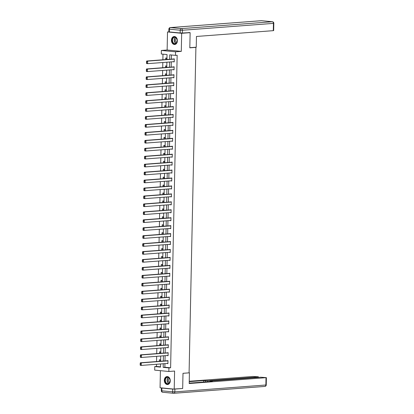 <?xml version="1.0" encoding="UTF-8"?>
<svg xmlns="http://www.w3.org/2000/svg" width="414" height="414" viewBox="0 0 414 414"><rect width="100%" height="100%" fill="white"/><g stroke="black" fill="none" stroke-linecap="round" stroke-linejoin="round"><path stroke-width="0.62" d="M171.437 40.225A3.985 2.981 -94.3 0 0 174.724 44.484A3.985 2.981 -94.3 0 0 177.409 40.8A3.985 2.981 -94.3 0 0 174.123 36.535A3.985 2.981 -94.3 0 0 171.437 40.225M164.317 380.259A3.985 2.981 -94.3 0 0 167.603 384.523A3.985 2.981 -94.3 0 0 170.289 380.833A3.985 2.981 -94.3 0 0 167.002 376.574A3.985 2.981 -94.3 0 0 164.317 380.259M166.94 59.492L167.044 54.56L161.305 54.006L161.377 50.446L175.541 51.807L175.464 55.367L169.724 54.819L169.631 59.285M169.347 31.935L180.178 32.975L180.235 30.227L169.404 29.187L169.347 31.935L167.51 31.94L167.132 50.011L161.377 50.446M160.415 370.675L160.058 387.758L174.216 389.119L174.594 371.047L168.845 371.482L154.681 370.121L154.758 366.561L160.497 367.109L160.565 363.958M156.492 364.268L156.451 366.431L154.758 366.561M162.992 54.172L162.873 59.797M162.816 62.509L162.707 67.741M162.65 70.447L162.536 75.679M162.485 78.391L162.371 83.623M162.314 86.329L162.205 91.561M162.148 94.273L162.04 99.505M161.983 102.211L161.874 107.443M161.817 110.155L161.708 115.387M161.651 118.093L161.543 123.325M161.486 126.037L161.372 131.269M161.32 133.976L161.206 139.207M161.149 141.919L161.041 147.151M160.984 149.858L160.875 155.09M160.818 157.801L160.71 163.028M160.653 165.74L160.544 170.972M160.487 173.683L160.378 178.91M160.321 181.622L160.208 186.854M160.151 189.565L160.042 194.792M159.985 197.504L159.876 202.736M159.82 205.447L159.711 210.674M159.654 213.386L159.545 218.618M159.488 221.33L159.38 226.556M159.323 229.268L159.214 234.5M159.157 237.212L159.043 242.438M158.986 245.15L158.878 250.382M158.821 253.094L158.712 258.32M158.655 261.032L158.546 266.264M158.49 268.976L158.381 274.203M158.324 276.914L158.215 282.146M158.158 284.858L158.05 290.085M157.993 292.796L157.879 298.028M157.822 300.74L157.713 305.967M157.656 308.678L157.548 313.91M157.491 316.622L157.382 321.849M157.325 324.56L157.216 329.792M157.16 332.504L157.051 337.731M156.994 340.443L156.885 345.674M156.828 348.386L156.715 353.613M156.658 356.325L156.549 361.557M188.727 32.525L190.129 32.659L181.668 33.301L167.51 31.94M190.129 32.659L189.814 47.833L195.905 47.372L189.089 372.848L182.998 373.309L182.677 388.482L174.216 389.119M195.905 47.372L195.092 47.294M156.451 366.431L160.503 366.82M160.296 361.272L160.327 359.864L159.369 359.776L159.333 361.344M160.461 353.333L160.492 351.926L159.535 351.833L159.504 353.406M160.627 345.39L160.658 343.982L159.701 343.894L159.669 345.462M160.792 337.451L160.823 336.044L159.866 335.951L159.835 337.524M160.963 329.508L160.989 328.1L160.032 328.012L160.001 329.58M161.129 321.569L161.155 320.162L160.202 320.069L160.166 321.642M161.294 313.626L161.325 312.218L160.368 312.13L160.332 313.698M161.46 305.687L161.491 304.28L160.534 304.186L160.497 305.76M161.626 297.744L161.657 296.336L160.699 296.248L160.668 297.816M161.791 289.805L161.822 288.398L160.865 288.304L160.834 289.878M161.957 281.862L161.988 280.454L161.03 280.366L160.999 281.934M162.128 273.923L162.153 272.515L161.196 272.422L161.165 273.996M162.293 265.979L162.319 264.572L161.367 264.484L161.331 266.052M162.459 258.041L162.49 256.633L161.532 256.54L161.496 258.113M162.624 250.097L162.655 248.69L161.698 248.602L161.662 250.17M162.79 242.159L162.821 240.751L161.864 240.658L161.833 242.231M162.956 234.215L162.987 232.808L162.029 232.72L161.998 234.288M163.121 226.277L163.152 224.869L162.195 224.776L162.164 226.349M163.292 218.333L163.318 216.926L162.36 216.838L162.329 218.406M163.458 210.395L163.483 208.987L162.531 208.894L162.495 210.467M163.623 202.451L163.654 201.049L162.697 200.956L162.661 202.524M163.789 194.513L163.82 193.105L162.862 193.012L162.826 194.585M163.954 186.569L163.985 185.167L163.028 185.074L162.997 186.642M164.12 178.631L164.151 177.223L163.194 177.13L163.163 178.703M164.286 170.687L164.317 169.285L163.359 169.191L163.328 170.759M164.456 162.749L164.482 161.341L163.525 161.248L163.494 162.821M164.622 154.805L164.648 153.403L163.696 153.309L163.659 154.877M164.788 146.867L164.819 145.459L163.861 145.366L163.825 146.939M164.953 138.923L164.984 137.52L164.027 137.427L163.991 138.995M165.119 130.984L165.15 129.577L164.192 129.484L164.161 131.057M165.284 123.041L165.315 121.638L164.358 121.545L164.327 123.113M165.45 115.102L165.481 113.695L164.524 113.602L164.493 115.175M165.621 107.159L165.647 105.756L164.689 105.663L164.658 107.231M165.786 99.22L165.812 97.813L164.86 97.72L164.824 99.293M165.952 91.277L165.983 89.874L165.026 89.781L164.989 91.349M166.117 83.338L166.149 81.931L165.191 81.837L165.155 83.411M166.283 75.395L166.314 73.992L165.357 73.899L165.326 75.467M166.449 67.456L166.48 66.049L165.522 65.955L165.491 67.529M166.614 59.512L166.645 58.11L165.688 58.017L165.657 59.585M164.943 363.627L164.87 367.239L170.609 367.792L177.156 55.243L175.464 55.367M171.412 54.979L171.324 59.161M171.267 61.867L171.158 67.099M171.101 69.811L170.987 75.043M170.93 77.749L170.822 82.981M170.765 85.693L170.656 90.925M170.599 93.631L170.49 98.863M170.433 101.575L170.325 106.807M170.268 109.513L170.159 114.745M170.102 117.457L169.994 122.689M169.937 125.395L169.823 130.627M169.766 133.339L169.657 138.571M169.6 141.277L169.492 146.509M169.435 149.221L169.326 154.453M169.269 157.16L169.16 162.391M169.103 165.103L168.995 170.335M168.938 173.042L168.829 178.274M168.772 180.985L168.658 186.217M168.601 188.924L168.493 194.156M168.436 196.867L168.327 202.099M168.27 204.806L168.162 210.038M168.105 212.749L167.996 217.981M167.939 220.688L167.83 225.92M167.773 228.631L167.665 233.863M167.608 236.57L167.494 241.802M167.437 244.514L167.328 249.745M167.272 252.452L167.163 257.684M167.106 260.396L166.997 265.628M166.94 268.334L166.832 273.566M166.775 276.278L166.666 281.51M166.609 284.216L166.5 289.448M166.444 292.16L166.33 297.392M166.273 300.098L166.164 305.33M166.107 308.042L165.998 313.274M165.942 315.98L165.833 321.212M165.776 323.924L165.667 329.151M165.61 331.862L165.502 337.094M165.445 339.806L165.336 345.033M165.279 347.744L165.165 352.976M165.108 355.688L165 360.915M166.961 363.476L167.913 363.658L167.981 360.604L167.018 360.765M167.127 355.533L168.084 355.714L168.146 352.661L167.184 352.826M167.292 347.594L168.25 347.776L168.312 344.722L167.349 344.883M167.458 339.651L168.415 339.832L168.477 336.779L167.515 336.944M167.623 331.712L168.581 331.893L168.643 328.84L167.68 329.001M167.794 323.769L168.746 323.95L168.814 320.897L167.851 321.062M167.96 315.83L168.912 316.011L168.979 312.958L168.017 313.119M168.125 307.887L169.078 308.068L169.145 305.014L168.182 305.18M168.291 299.948L169.248 300.129L169.31 297.076L168.348 297.236M168.457 292.005L169.414 292.186L169.476 289.132L168.514 289.298M168.622 284.066L169.58 284.247L169.642 281.194L168.679 281.354M168.793 276.122L169.745 276.304L169.807 273.25L168.845 273.416M168.959 268.184L169.911 268.365L169.978 265.312L169.016 265.472M169.124 260.24L170.076 260.422L170.144 257.368L169.181 257.534M169.29 252.302L170.242 252.483L170.309 249.43L169.347 249.59M169.455 244.358L170.413 244.539L170.475 241.486L169.512 241.652M169.621 236.42L170.578 236.601L170.64 233.548L169.678 233.708M169.787 228.476L170.744 228.657L170.806 225.604L169.843 225.77M169.957 220.538L170.91 220.719L170.972 217.666L170.009 217.826M170.123 212.594L171.075 212.775L171.142 209.722L170.18 209.888M170.289 204.656L171.241 204.837L171.308 201.784L170.345 201.944M170.454 196.712L171.406 196.893L171.474 193.84L170.511 194.006M170.62 188.774L171.577 188.955L171.639 185.902L170.677 186.062M170.785 180.83L171.743 181.011L171.805 177.958L170.842 178.123M170.951 172.892L171.908 173.073L171.97 170.019L171.008 170.18M171.122 164.948L172.074 165.129L172.136 162.076L171.173 162.241M171.287 157.009L172.24 157.191L172.307 154.137L171.344 154.298M171.453 149.066L172.405 149.247L172.472 146.194L171.51 146.359M171.619 141.127L172.571 141.309L172.638 138.255L171.675 138.416M171.784 133.184L172.742 133.365L172.804 130.312L171.841 130.477M171.95 125.245L172.907 125.426L172.969 122.373L172.007 122.534M172.115 117.302L173.073 117.483L173.135 114.43L172.172 114.595M172.286 109.363L173.238 109.544L173.3 106.491L172.338 106.652M172.452 101.42L173.404 101.601L173.471 98.548L172.509 98.713M172.617 93.481L173.569 93.662L173.637 90.609L172.674 90.769M172.783 85.538L173.735 85.719L173.802 82.665L172.84 82.831M172.948 77.599L173.906 77.78L173.968 74.727L173.005 74.887M173.114 69.655L174.071 69.837L174.134 66.783L173.171 66.949M173.28 61.717L174.237 61.898L174.299 58.845L173.337 59.005M167.132 50.011L181.291 51.372L181.668 33.301M181.291 51.372L175.541 51.807M170.609 367.792L168.917 367.922L168.845 371.482M160.622 361.246L160.73 356.019M160.787 353.308L160.896 348.076M160.953 345.364L161.062 340.137M161.118 337.426L161.227 332.194M161.284 329.482L161.393 324.255M161.45 321.543L161.563 316.312M161.62 313.6L161.729 308.373M161.786 305.661L161.895 300.429M161.952 297.718L162.06 292.491M162.117 289.779L162.226 284.547M162.283 281.841L162.391 276.609M162.448 273.897L162.557 268.665M162.614 265.959L162.728 260.727M162.785 258.015L162.893 252.783M162.95 250.077L163.059 244.845M163.116 242.133L163.225 236.901M163.282 234.195L163.39 228.963M163.447 226.251L163.556 221.019M163.613 218.313L163.721 213.081M163.778 210.369L163.892 205.137M163.949 202.43L164.058 197.199M164.115 194.487L164.223 189.255M164.28 186.548L164.389 181.316M164.446 178.605L164.555 173.373M164.612 170.666L164.72 165.434M164.777 162.723L164.886 157.491M164.943 154.784L165.057 149.552M165.114 146.841L165.222 141.609M165.279 138.902L165.388 133.67M165.445 130.959L165.553 125.727M165.61 123.02L165.719 117.788M165.776 115.076L165.885 109.845M165.942 107.138L166.05 101.906M166.107 99.194L166.221 93.962M166.278 91.256L166.387 86.024M166.444 83.312L166.552 78.08M166.609 75.374L166.718 70.142M166.775 67.43L166.883 62.198M163.251 363.756L163.178 367.368L168.917 367.922M169.574 61.996L169.466 67.228M169.409 69.935L169.295 75.167M169.238 77.879L169.129 83.11M169.072 85.817L168.964 91.049M168.907 93.761L168.798 98.993M168.741 101.699L168.633 106.931M168.576 109.643L168.467 114.875M168.41 117.581L168.301 122.813M168.244 125.525L168.131 130.757M168.074 133.463L167.965 138.695M167.908 141.407L167.799 146.639M167.742 149.345L167.634 154.577M167.577 157.289L167.468 162.521M167.411 165.227L167.303 170.459M167.246 173.171L167.137 178.403M167.08 181.109L166.966 186.341M166.909 189.053L166.801 194.285M166.744 196.992L166.635 202.223M166.578 204.935L166.469 210.167M166.412 212.874L166.304 218.106M166.247 220.817L166.138 226.049M166.081 228.756L165.973 233.988M165.916 236.699L165.802 241.931M165.745 244.638L165.636 249.87M165.579 252.581L165.471 257.813M165.414 260.52L165.305 265.752M165.248 268.463L165.139 273.695M165.082 276.402L164.974 281.634M164.917 284.346L164.808 289.577M164.751 292.284L164.637 297.516M164.581 300.228L164.472 305.46M164.415 308.166L164.306 313.398M164.249 316.11L164.141 321.342M164.084 324.048L163.975 329.28M163.918 331.992L163.809 337.224M163.753 339.93L163.644 345.162M163.587 347.874L163.473 353.106M163.416 355.812L163.307 361.044M164.87 367.239L163.178 367.368M167.918 363.492L166.961 363.564M168.084 355.554L167.127 355.626M168.25 347.61L167.292 347.682M168.42 339.671L167.458 339.744M168.586 331.728L167.623 331.8M168.752 323.789L167.789 323.862M168.917 315.846L167.955 315.918M169.083 307.907L168.125 307.98M169.248 299.964L168.291 300.036M169.414 292.025L168.457 292.098M169.585 284.082L168.622 284.154M169.75 276.143L168.788 276.216M169.916 268.2L168.953 268.272M170.082 260.261L169.119 260.334M170.247 252.317L169.29 252.39M170.413 244.379L169.455 244.451M170.578 236.435L169.621 236.508M170.749 228.497L169.787 228.569M170.915 220.553L169.952 220.626M171.08 212.615L170.118 212.687M171.246 204.671L170.283 204.744M171.412 196.733L170.454 196.805M171.577 188.789L170.62 188.862M171.743 180.851L170.785 180.923M171.913 172.907L170.951 172.98M172.079 164.969L171.117 165.041M172.245 157.025L171.282 157.097M172.41 149.087L171.448 149.159M172.576 141.143L171.619 141.215M172.742 133.204L171.784 133.277M172.907 125.261L171.95 125.333M173.078 117.322L172.115 117.395M173.243 109.379L172.281 109.451M173.409 101.44L172.447 101.513M173.575 93.497L172.612 93.569M173.74 85.558L172.783 85.631M173.906 77.615L172.948 77.687M174.071 69.676L173.114 69.749M174.242 61.733L173.28 61.805M167.918 363.404L141.277 365.417L140.32 365.324L140.6 363.259L140.217 363.223L140.175 365.003M167.975 360.692L140.377 362.778L141.334 362.871L141.277 365.417L140.558 365.039M167.975 360.858L141.334 362.871L140.6 363.259M140.377 362.778L140.217 363.223M169.849 379.027A3.452 2.577 85.7 0 1 168.803 383.628A3.452 2.577 85.7 0 1 165.3 382.029A3.452 2.577 85.7 0 1 166.345 377.428A3.452 2.577 85.7 0 1 169.849 379.027M165.636 381.905A3.193 2.386 -94.3 0 0 167.981 383.7A3.193 2.386 -94.3 0 0 169.849 379.126A3.193 2.386 -94.3 0 0 167.499 377.33A3.193 2.386 -94.3 0 0 165.636 381.905M169.388 378.298A2.272 1.697 -94.3 0 0 168.715 381.32A2.272 1.697 -94.3 0 0 169.699 382.464M167.349 376.574A3.959 2.96 -94.3 0 0 167.277 376.58A3.959 2.96 -94.3 0 0 164.963 382.251A3.959 2.96 -94.3 0 0 167.872 384.477A3.959 2.96 -94.3 0 0 167.944 384.471M176.969 38.988A3.452 2.577 85.7 0 1 175.924 43.589A3.452 2.577 85.7 0 1 172.421 41.995A3.452 2.577 85.7 0 1 173.466 37.389A3.452 2.577 85.7 0 1 176.969 38.988M172.762 41.871A3.193 2.386 -94.3 0 0 175.106 43.661A3.193 2.386 -94.3 0 0 176.969 39.087A3.193 2.386 -94.3 0 0 174.625 37.291A3.193 2.386 -94.3 0 0 172.762 41.871M176.509 38.259A2.272 1.697 -94.3 0 0 175.836 41.281A2.272 1.697 -94.3 0 0 176.825 42.425M174.397 36.541L174.465 36.535A3.959 2.96 -94.3 0 0 174.397 36.541A3.959 2.96 -94.3 0 0 172.084 42.218A3.959 2.96 -94.3 0 0 174.993 44.438A3.959 2.96 -94.3 0 0 175.065 44.433L174.993 44.438M189.089 372.812L189.415 372.786L189.089 372.755M189.415 372.786L189.193 383.53L266.399 377.646L260.81 377.221L210.384 381.035L210.001 381.113L210.509 381.532M189.198 383.141L212.315 381.392L210.519 381.222M172.721 389.098L161.89 388.058L161.827 390.806L172.659 391.846L172.721 389.098L181.787 388.549M258.082 377.428L258.093 376.963L258.476 376.885L257.958 376.776L252.887 376.461L189.239 381.268M205.479 381.91L205.504 380.74L203.704 380.564L189.229 381.661M205.504 380.74L207.668 380.771L207.647 381.744M258.093 376.963L207.668 380.771M161.512 387.897L161.89 388.058M203.672 382.044L203.704 380.564M189.819 47.693L196.236 47.206L196.459 36.463L273.287 30.662L273.437 23.381L182.398 30.258L182.341 33.011L189.617 32.613M261.72 20.726A1.532 1.009 -84.5 0 0 261.607 20.705A1.532 1.532 0 0 0 261.343 20.7A1.532 1.144 -94.3 0 1 261.493 20.7A1.532 1.009 -84.5 0 1 261.607 20.705L272.438 21.745A1.532 1.009 95.5 0 0 272.324 21.745L261.493 20.7L170.454 27.583L181.285 28.623L272.324 21.745A1.532 1.144 -94.3 0 1 273.437 23.381L273.825 23.303L273.67 30.579L273.287 30.662M182.341 33.011L180.178 32.975M168.089 355.46L141.448 357.473L140.491 357.38L140.765 355.315L140.382 355.279L140.346 357.059M168.146 352.754L140.543 354.839L141.5 354.927L141.448 357.473L140.729 357.096M168.141 352.914L141.5 354.927L140.765 355.315M140.543 354.839L140.382 355.279M168.255 347.522L141.614 349.535L140.656 349.442L140.931 347.377L140.548 347.341L140.512 349.121M168.312 344.81L140.708 346.896L141.666 346.989L141.614 349.535L140.895 349.157M168.307 344.976L141.666 346.989L140.931 347.377M140.708 346.896L140.548 347.341M168.42 339.578L141.779 341.591L140.822 341.498L141.096 339.433L140.713 339.397L140.677 341.177M168.477 336.872L140.874 338.957L141.831 339.045L141.779 341.591L141.06 341.219M168.472 337.032L141.831 339.045L141.096 339.433M140.874 338.957L140.713 339.397M168.586 331.64L141.945 333.653L140.988 333.56L141.262 331.495L140.879 331.459L140.843 333.239M168.643 328.928L141.039 331.014L141.997 331.107L141.945 333.653L141.226 333.275M168.638 329.094L141.997 331.107L141.262 331.495M141.039 331.014L140.879 331.459M168.752 323.696L142.111 325.709L141.153 325.616L141.428 323.551L141.045 323.515L141.008 325.295M168.808 320.99L141.21 323.075L142.162 323.163L142.111 325.709L141.391 325.337M168.808 321.15L142.162 323.163L141.428 323.551M141.21 323.075L141.045 323.515M168.917 315.758L142.276 317.771L141.319 317.678L141.598 315.613L141.215 315.577L141.174 317.357M168.974 313.046L141.376 315.132L142.333 315.225L142.276 317.771L141.557 317.393M168.974 313.212L142.333 315.225L141.598 315.613M141.376 315.132L141.215 315.577M169.083 307.814L142.442 309.827L141.484 309.734L141.764 307.669L141.381 307.633L141.34 309.413M169.14 305.108L141.541 307.193L142.499 307.281L142.442 309.827L141.723 309.455M169.14 305.268L142.499 307.281L141.764 307.669M141.541 307.193L141.381 307.633M169.254 299.876L142.613 301.889L141.655 301.796L141.93 299.731L141.547 299.695L141.51 301.475M169.31 297.164L141.707 299.25L142.664 299.343L142.613 301.889L141.893 301.511M169.305 297.33L142.664 299.343L141.93 299.731M141.707 299.25L141.547 299.695M169.419 291.932L142.778 293.945L141.821 293.852L142.095 291.787L141.712 291.751L141.676 293.531M169.476 289.226L141.873 291.311L142.83 291.399L142.778 293.945L142.059 293.573M169.471 289.386L142.83 291.399L142.095 291.787M141.873 291.311L141.712 291.751M169.585 283.994L142.944 286.007L141.986 285.914L142.261 283.849L141.878 283.813L141.842 285.593M169.642 281.282L142.038 283.367L142.996 283.461L142.944 286.007L142.225 285.629M169.636 281.448L142.996 283.461L142.261 283.849M142.038 283.367L141.878 283.813M169.75 276.05L143.109 278.063L142.152 277.97L142.426 275.905L142.043 275.869L142.007 277.649M169.807 273.344L142.204 275.429L143.161 275.517L143.109 278.063L142.39 277.69M169.802 273.504L143.161 275.517L142.426 275.905M142.204 275.429L142.043 275.869M169.916 268.112L143.275 270.125L142.318 270.031L142.592 267.967L142.209 267.93L142.173 269.711M169.973 265.4L142.375 267.485L143.327 267.579L143.275 270.125L142.556 269.747M169.973 265.565L143.327 267.579L142.592 267.967M142.375 267.485L142.209 267.93M170.082 260.168L143.441 262.181L142.483 262.088L142.763 260.023L142.38 259.987L142.338 261.767M170.138 257.461L142.54 259.547L143.498 259.635L143.441 262.181L142.721 261.808M170.138 257.622L143.498 259.635L142.763 260.023M142.54 259.547L142.38 259.987M170.247 252.229L143.606 254.243L142.649 254.149L142.928 252.085L142.545 252.048L142.504 253.829M170.304 249.518L142.706 251.603L143.663 251.696L143.606 254.243L142.887 253.865M170.304 249.683L143.663 251.696L142.928 252.085M142.706 251.603L142.545 252.048M170.418 244.286L143.777 246.299L142.82 246.206L143.094 244.141L142.711 244.105L142.675 245.885M170.475 241.579L142.871 243.665L143.829 243.753L143.777 246.299L143.058 245.926M170.47 241.74L143.829 243.753L143.094 244.141M142.871 243.665L142.711 244.105M170.584 236.347L143.943 238.361L142.985 238.267L143.26 236.203L142.877 236.166L142.84 237.946M170.64 233.636L143.037 235.721L143.994 235.814L143.943 238.361L143.223 237.983M170.635 233.801L143.994 235.814L143.26 236.203M143.037 235.721L142.877 236.166M170.749 228.404L144.108 230.417L143.151 230.324L143.425 228.259L143.042 228.223L143.006 230.003M170.806 225.697L143.203 227.783L144.16 227.871L144.108 230.417L143.389 230.044M170.801 225.858L144.16 227.871L143.425 228.259M143.203 227.783L143.042 228.223M170.915 220.465L144.274 222.478L143.316 222.385L143.591 220.32L143.208 220.284L143.172 222.064M170.972 217.754L143.368 219.839L144.326 219.932L144.274 222.478L143.554 222.101M170.966 217.919L144.326 219.932L143.591 220.32M143.368 219.839L143.208 220.284M171.08 212.522L144.439 214.535L143.482 214.442L143.756 212.377L143.373 212.341L143.337 214.121M171.137 209.815L143.539 211.901L144.491 211.989L144.439 214.535L143.72 214.162M171.137 209.976L144.491 211.989L143.756 212.377M143.539 211.901L143.373 212.341M171.246 204.583L144.605 206.596L143.648 206.503L143.927 204.438L143.544 204.402L143.503 206.182M171.303 201.872L143.705 203.957L144.662 204.05L144.605 206.596L143.886 206.219M171.303 202.037L144.662 204.05L143.927 204.438M143.705 203.957L143.544 204.402M171.412 196.64L144.771 198.653L143.813 198.56L144.093 196.495L143.71 196.459L143.668 198.239M171.468 193.933L143.87 196.019L144.828 196.107L144.771 198.653L144.051 198.28M171.468 194.094L144.828 196.107L144.093 196.495M143.87 196.019L143.71 196.459M171.582 188.701L144.941 190.714L143.984 190.621L144.258 188.556L143.875 188.52L143.839 190.3M171.639 185.989L144.036 188.075L144.993 188.168L144.941 190.714L144.222 190.337M171.634 186.155L144.993 188.168L144.258 188.556M144.036 188.075L143.875 188.52M171.748 180.758L145.107 182.771L144.15 182.683L144.424 180.613L144.041 180.576L144.005 182.357M171.805 178.051L144.201 180.137L145.159 180.225L145.107 182.771L144.388 182.398M171.8 178.211L145.159 180.225L144.424 180.613M144.201 180.137L144.041 180.576M171.913 172.819L145.273 174.832L144.315 174.739L144.589 172.674L144.207 172.638L144.17 174.418M171.97 170.107L144.367 172.193L145.324 172.286L145.273 174.832L144.553 174.454M171.965 170.273L145.324 172.286L144.589 172.674M144.367 172.193L144.207 172.638M172.079 164.875L145.438 166.889L144.481 166.801L144.755 164.731L144.372 164.694L144.336 166.48M172.136 162.169L144.533 164.254L145.49 164.342L145.438 166.889L144.719 166.516M172.131 162.329L145.49 164.342L144.755 164.731M144.533 164.254L144.372 164.694M172.245 156.937L145.604 158.95L144.646 158.857L144.921 156.792L144.538 156.756L144.502 158.536M172.302 154.225L144.703 156.311L145.656 156.404L145.604 158.95L144.884 158.572M172.302 154.391L145.656 156.404L144.921 156.792M144.703 156.311L144.538 156.756M172.41 148.993L145.769 151.006L144.812 150.919L145.091 148.849L144.709 148.812L144.667 150.598M172.467 146.287L144.869 148.372L145.826 148.46L145.769 151.006L145.05 150.634M172.467 146.447L145.826 148.46L145.091 148.849M144.869 148.372L144.709 148.812M172.576 141.055L145.935 143.068L144.978 142.975L145.257 140.91L144.874 140.874L144.833 142.654M172.633 138.343L145.035 140.429L145.992 140.522L145.935 143.068L145.216 142.69M172.633 138.509L145.992 140.522L145.257 140.91M145.035 140.429L144.874 140.874M172.747 133.111L146.106 135.124L145.148 135.036L145.423 132.966L145.04 132.93L145.003 134.716M172.804 130.405L145.2 132.49L146.158 132.578L146.106 135.124L145.386 134.752M172.798 130.565L146.158 132.578L145.423 132.966M145.2 132.49L145.04 132.93M172.912 125.173L146.271 127.186L145.314 127.093L145.588 125.028L145.205 124.992L145.169 126.772M172.969 122.461L145.366 124.547L146.323 124.64L146.271 127.186L145.552 126.808M172.964 122.627L146.323 124.64L145.588 125.028M145.366 124.547L145.205 124.992M173.078 117.229L146.437 119.242L145.48 119.154L145.754 117.084L145.371 117.048L145.335 118.834M173.135 114.523L145.531 116.608L146.489 116.696L146.437 119.242L145.718 118.87M173.13 114.683L146.489 116.696L145.754 117.084M145.531 116.608L145.371 117.048M173.243 109.291L146.603 111.304L145.645 111.211L145.919 109.146L145.537 109.11L145.5 110.89M173.3 106.579L145.697 108.665L146.654 108.758L146.603 111.304L145.883 110.926M173.295 106.745L146.654 108.758L145.919 109.146M145.697 108.665L145.537 109.11M173.409 101.347L146.768 103.36L145.811 103.272L146.085 101.202L145.702 101.166L145.666 102.951M173.466 98.641L145.868 100.726L146.82 100.819L146.768 103.36L146.049 102.988M173.466 98.801L146.82 100.819L146.085 101.202M145.868 100.726L145.702 101.166M173.575 93.409L146.934 95.422L145.976 95.329L146.256 93.264L145.873 93.228L145.832 95.008M173.632 90.697L146.033 92.783L146.991 92.876L146.934 95.422L146.214 95.044M173.632 90.863L146.991 92.876L146.256 93.264M146.033 92.783L145.873 93.228M173.74 85.465L147.099 87.478L146.142 87.39L146.421 85.32L146.038 85.284L145.997 87.069M173.797 82.759L146.199 84.844L147.156 84.937L147.099 87.478L146.38 87.106M173.797 82.919L147.156 84.937L146.421 85.32M146.199 84.844L146.038 85.284M173.911 77.527L147.27 79.54L146.313 79.447L146.587 77.382L146.204 77.346L146.168 79.126M173.968 74.815L146.365 76.9L147.322 76.994L147.27 79.54L146.551 79.162M173.963 74.981L147.322 76.994L146.587 77.382M146.365 76.9L146.204 77.346M174.077 69.583L147.436 71.596L146.478 71.508L146.753 69.438L146.37 69.402L146.333 71.187M174.134 66.877L146.53 68.962L147.487 69.055L147.436 71.596L146.716 71.224M174.128 67.037L147.487 69.055L146.753 69.438M146.53 68.962L146.37 69.402M174.242 61.645L147.601 63.658L146.644 63.565L146.918 61.5L146.535 61.463L146.499 63.244M174.299 58.933L146.696 61.018L147.653 61.112L147.601 63.658L146.882 63.28M174.294 59.098L147.653 61.112L146.918 61.5M146.696 61.018L146.535 61.463M168.85 383.405A3.193 2.386 85.7 0 1 167.401 381.775A3.193 2.386 85.7 0 1 168.4 377.49M168.586 377.584A3.089 2.308 -94.3 0 0 167.639 381.713A3.089 2.308 -94.3 0 0 169.016 383.286M175.971 43.366A3.193 2.386 85.7 0 1 174.522 41.736A3.193 2.386 85.7 0 1 175.52 37.451M175.712 37.545A3.089 2.308 -94.3 0 0 174.76 41.679A3.089 2.308 -94.3 0 0 176.141 43.247M174.884 389.134L174.822 391.882L265.86 385.004L266.016 377.723M266.249 384.922L265.86 385.004A1.532 1.144 -94.3 0 1 264.831 386.422A1.532 1.532 0 0 0 266.249 384.922L266.399 377.646M264.681 386.417A1.532 1.144 -94.3 0 0 264.831 386.422L173.792 393.3A1.532 1.144 -94.3 0 0 174.822 391.882L172.659 391.846A1.532 1.009 -84.5 0 0 173.528 393.295A1.532 1.532 0 0 0 173.792 393.3A1.532 1.144 -94.3 0 1 173.642 393.3A1.532 1.009 -84.5 0 1 173.528 393.295L162.697 392.255A1.532 1.009 95.5 0 0 162.811 392.255M161.827 390.806L161.31 390.697A1.532 1.532 0 0 0 162.697 392.255A1.532 1.009 95.5 0 1 161.827 390.806M170.304 27.578A1.532 1.532 0 0 0 168.886 29.078L169.404 29.187A1.532 1.009 95.5 0 1 170.454 27.583A1.532 1.144 -94.3 0 0 170.304 27.578L261.343 20.7A1.532 1.144 -94.3 0 0 261.198 20.726M182.398 30.258A1.532 1.144 -94.3 0 0 181.285 28.623A1.532 1.009 -84.5 0 0 180.235 30.227L182.398 30.258M161.372 387.949L161.31 390.697M209.991 381.568L210.001 381.113M258.476 376.885L258.465 377.397M273.825 23.303A1.532 1.532 0 0 0 272.438 21.745M168.886 29.078L168.829 31.826"/></g></svg>
